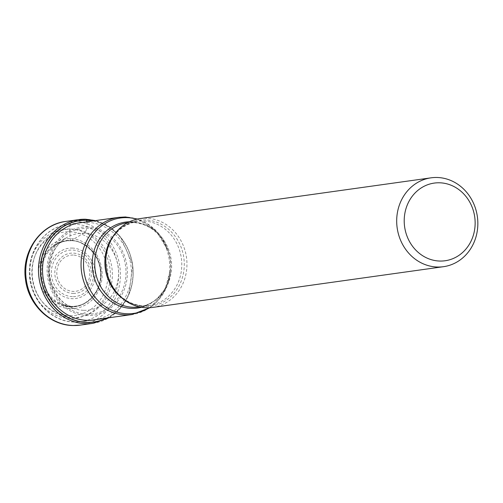 <?xml version="1.0" encoding="UTF-8"?>
<svg xmlns="http://www.w3.org/2000/svg" width="503" height="503" viewBox="0 0 503 503"><rect width="100%" height="100%" fill="white"/><g stroke="black" fill="none" stroke-linecap="round" stroke-linejoin="round"><path stroke-width="0.38" stroke-dasharray="2.52 1.89" d="M70.024 315.677A42.051 37.951 82 0 0 107.912 274.739A42.051 37.951 82 0 0 69.735 231.751A42.051 37.951 82 0 0 31.84 272.695A42.051 37.951 82 0 0 70.024 315.677M86.761 221.823A127.221 54.154 91.5 0 1 86.799 222.295L87.101 226.991A44.383 40.058 -98 0 0 47.106 270.205A44.383 40.058 -98 0 0 87.409 315.57A44.383 40.058 82 0 0 127.397 272.362A44.383 40.058 82 0 0 87.101 226.991L86.994 228.406C85.78 231.399 84.636 233.008 83.555 233.235L71.225 240.648L70.395 240.283A33.412 30.155 82 0 1 100.732 274.437A33.412 30.155 82 0 1 70.627 306.968A33.412 30.155 -98 0 1 40.29 272.815A33.412 30.155 -98 0 1 70.395 240.283L69.71 229.003A44.805 40.441 -98 0 1 110.39 274.808A44.805 40.441 -98 0 1 70.018 318.43A44.805 40.441 -98 0 1 29.331 272.626A44.805 40.441 -98 0 1 69.71 229.003A7.539 3.207 91.5 0 1 72.891 221.031L85.636 219.245A52.343 47.244 -98 0 1 133.018 268.835A52.343 47.244 -98 0 1 93.08 323.316M106.454 318.116A51.105 46.125 82 0 0 132.496 264.943A51.105 46.125 82 0 0 92.848 220.974M152.598 307.434A44.868 40.498 82 0 0 186.833 260.73A44.868 40.498 82 0 0 146.222 218.227A44.868 40.498 82 0 0 140.155 218.566M80.335 325.101A52.343 47.244 82 0 0 120.274 270.62A52.343 47.244 82 0 0 72.891 221.031A52.343 47.244 82 0 0 65.818 221.427M93.25 220.918A51.243 46.251 -98 0 1 132.578 264.93A51.243 46.251 -98 0 1 106.856 318.059M82.731 222.389A49.131 44.346 -98 0 1 86.799 222.295A49.131 44.346 82 0 1 131.151 267.407A49.131 44.346 82 0 1 96.337 319.531M87.289 314.186A42.981 38.794 -98 0 1 48.263 270.249A42.981 38.794 -98 0 1 86.994 228.406A42.981 38.794 82 0 1 126.02 272.343A42.981 38.794 82 0 1 87.289 314.186M83.825 310.326A38.624 34.864 82 0 0 118.626 272.72A38.624 34.864 82 0 0 83.555 233.235A38.624 34.864 -98 0 0 65.472 238.328L54.186 246.118A32.928 29.721 -98 0 1 71.225 240.648A32.928 29.721 82 0 1 101.128 274.311A32.928 29.721 82 0 1 71.457 306.371A32.928 29.721 -98 0 1 62.372 304.56A32.928 29.721 -98 0 1 41.906 277.631A32.928 29.721 -98 0 1 54.186 246.118C59.813 242.239 65.377 240.453 70.892 240.755C84.385 239.591 102.845 257.901 100.581 275.587C101.015 291.614 85.944 307.93 71.275 306.333L62.372 304.56L75.368 308.949A38.624 34.864 -98 0 1 49.168 276.619A38.624 34.864 -98 0 1 65.472 238.328C64.56 238.636 62.397 240.509 58.977 243.936C52.79 249.903 45.61 267.395 52.042 285.17C55.732 294.255 60.429 300.656 66.145 304.372C70.992 307.364 74.067 308.892 75.368 308.949A38.624 34.864 -98 0 0 83.825 310.326M70.697 306.799A33.255 30.017 82 0 0 100.657 274.424A33.255 30.017 82 0 0 70.464 240.434A33.255 30.017 -98 0 0 40.498 272.808A33.255 30.017 -98 0 0 70.697 306.799M70.514 308.679A35.109 31.689 82 0 0 102.147 274.493A35.109 31.689 82 0 0 70.269 238.611A35.109 31.689 -98 0 0 38.637 272.789A35.109 31.689 -98 0 0 70.514 308.679M118.601 217.365A49.049 44.27 -98 0 1 125.234 216.994A49.049 44.27 -98 0 1 125.297 216.994A49.049 44.27 -98 0 1 169.63 263.497A49.049 44.27 -98 0 1 132.207 314.507M74.45 322.039A49.049 44.27 82 0 0 81.084 321.669A49.049 44.27 82 0 0 118.507 270.652A49.049 44.27 82 0 0 74.174 224.156A49.049 44.27 82 0 0 74.111 224.156A49.049 44.27 82 0 0 67.477 224.527A49.049 44.27 82 0 0 30.054 275.543A49.049 44.27 82 0 0 74.387 322.039A49.049 44.27 82 0 0 74.45 322.039M129.453 221.785A43.39 39.165 -98 0 1 131.252 221.785A43.39 39.165 -98 0 1 131.308 221.785A43.39 39.165 -98 0 1 168.115 250.739A43.39 39.165 -98 0 1 170.649 268.816A43.39 39.165 -98 0 1 141.425 307.276M149.297 307.742A48.162 43.472 82 0 0 170.592 269.834A48.162 43.472 82 0 0 167.782 249.771A48.162 43.472 82 0 0 136.891 219.176M149.907 307.71L164.544 291.495L170.649 268.816C170.184 276.725 167.977 283.849 164.035 290.181L158.036 297.569C152.516 302.793 146.184 305.918 139.054 306.949A42.51 38.366 82 0 0 171.492 262.698A42.51 38.366 82 0 0 133.012 222.433A42.51 38.366 82 0 0 132.949 222.427A42.51 38.366 82 0 0 127.265 222.754L132.723 222.445C149.215 223.646 161.017 233.078 168.115 250.739L156.018 230.607L137.489 219.044M113.471 235.775A42.51 38.366 -98 0 1 137.438 221.326A42.51 38.366 -98 0 1 143.116 221.006A42.51 38.366 -98 0 1 143.185 221.006A42.51 38.366 -98 0 1 181.665 261.277A42.51 38.366 -98 0 1 149.228 305.528A42.51 38.366 -98 0 1 143.544 305.849A42.51 38.366 -98 0 1 143.481 305.849A42.51 38.366 -98 0 1 122.216 298.222M139.45 306.893L149.228 305.528L143.764 305.83C127.272 304.629 115.476 295.198 108.378 277.537A43.39 39.165 82 0 0 145.178 306.49A43.39 39.165 82 0 0 145.248 306.49A43.39 39.165 82 0 0 184.28 264.207A43.39 39.165 82 0 0 144.877 219.886A43.39 39.165 82 0 0 144.814 219.886A43.39 39.165 82 0 0 105.844 259.46C108.019 238.353 118.551 225.646 137.438 221.326L127.655 222.697M72.118 229.135A44.333 40.014 82 0 0 32.167 272.299A44.333 40.014 82 0 0 72.426 317.626A44.333 40.014 82 0 0 112.376 274.456A44.333 40.014 82 0 0 72.118 229.135M72.187 248.073A25.364 22.893 -98 0 1 95.212 273.997A25.364 22.893 -98 0 1 72.363 298.688A25.364 22.893 -98 0 1 49.332 272.764A25.364 22.893 -98 0 1 72.187 248.073M72.445 296.669A23.371 21.095 -98 0 1 51.319 272.733A23.371 21.095 -98 0 1 72.382 250.029A23.371 21.095 -98 0 1 72.476 250.035A23.371 21.095 -98 0 1 93.602 273.978A23.371 21.095 -98 0 1 72.545 296.676A23.371 21.095 -98 0 1 72.445 296.669M73.224 293.438A20.214 18.246 82 0 0 91.37 273.72A20.214 18.246 82 0 0 73.017 253.097A20.214 18.246 82 0 0 72.954 253.091A20.214 18.246 82 0 0 54.808 272.808A20.214 18.246 82 0 0 73.161 293.438A20.214 18.246 82 0 0 73.224 293.438M73.155 255.052A18.221 16.448 82 0 0 56.795 272.827A18.221 16.448 82 0 0 73.337 291.426A18.221 16.448 82 0 0 73.4 291.426A18.221 16.448 82 0 0 89.76 273.651A18.221 16.448 82 0 0 73.212 255.052A18.221 16.448 82 0 0 73.155 255.052M109.069 317.751L120.443 308.358L128.636 295.601L132.88 264.892L120.362 236.523L108.981 226.513L95.463 220.61M91.2 320.254L81.084 321.669L74.306 322.052C52.444 321.926 32.444 302.158 29.897 278.649C26.024 253.116 43.761 227.218 67.477 224.527L77.6 223.112"/><path stroke-width="0.75" d="M92.848 220.974A51.105 46.125 82 0 0 86.642 220.345A51.105 46.125 -98 0 0 40.598 270.098A51.105 46.125 -98 0 0 87 322.335A51.105 46.125 82 0 0 106.454 318.116M431.046 177.829L140.155 218.566A44.868 40.498 82 0 0 105.863 259.146A44.868 40.498 82 0 0 108.478 277.838A44.868 40.498 82 0 0 146.53 307.773A44.868 40.498 82 0 0 152.598 307.434L443.489 266.691A44.868 40.498 -98 0 1 437.421 267.03A44.868 40.498 -98 0 1 396.685 221.169A44.868 40.498 -98 0 1 431.046 177.829A44.868 40.498 -98 0 1 437.113 177.484A44.868 40.498 -98 0 1 477.85 223.351A44.868 40.498 -98 0 1 443.489 266.691M439.54 182.79A39.215 35.392 -98 0 1 475.146 222.873A39.215 35.392 -98 0 1 439.811 261.051A39.215 35.392 -98 0 1 404.205 220.968A39.215 35.392 -98 0 1 439.54 182.79M80.335 325.101L73.029 325.516C49.52 325.359 28.174 304.24 25.471 279.228C21.333 252.06 40.29 224.351 65.818 221.427A52.343 47.244 82 0 0 25.873 275.914A52.343 47.244 82 0 0 73.256 325.504A52.343 47.244 82 0 0 80.335 325.101L93.08 323.316A52.343 47.244 -98 0 1 86 323.718A52.343 47.244 -98 0 1 38.624 274.129A52.343 47.244 -98 0 1 78.562 219.648A52.343 47.244 -98 0 1 85.636 219.245A2.823 1.201 91.5 0 1 86.598 220.207L86.642 220.345A127.221 54.154 91.5 0 1 86.761 221.823M106.856 318.059A51.243 46.251 -98 0 1 86.95 322.486A51.243 46.251 -98 0 1 40.422 270.105A51.243 46.251 -98 0 1 86.598 220.207A51.243 46.251 -98 0 1 93.25 220.918M96.337 319.531A49.131 44.346 82 0 1 87.138 320.348A49.131 44.346 -98 0 1 42.579 272.375A49.131 44.346 -98 0 1 82.731 222.389M91.2 320.254L132.207 314.507A49.049 44.27 -98 0 1 125.574 314.884A49.049 44.27 -98 0 1 125.505 314.878A49.049 44.27 -98 0 1 81.172 268.382A49.049 44.27 -98 0 1 118.601 217.365L77.6 223.112M136.891 219.176A48.162 43.472 82 0 0 127.001 217.642A48.162 43.472 82 0 0 126.932 217.636A48.162 43.472 82 0 0 83.536 264.49A48.162 43.472 82 0 0 127.202 313.759A48.162 43.472 82 0 0 127.272 313.765A48.162 43.472 82 0 0 149.297 307.742M141.425 307.276A43.39 39.165 -98 0 1 131.673 308.396A43.39 39.165 -98 0 1 131.616 308.389A43.39 39.165 -98 0 1 92.225 265.062A43.39 39.165 -98 0 1 129.453 221.785M127.655 222.697L127.265 222.754A42.51 38.366 82 0 0 94.828 267.005A42.51 38.366 82 0 0 133.308 307.276A42.51 38.366 82 0 0 133.37 307.276A42.51 38.366 82 0 0 139.054 306.949L139.45 306.893M122.216 298.222A42.51 38.366 -98 0 1 113.471 235.775M105.863 259.146L105.844 259.46A43.39 39.165 82 0 0 108.378 277.537L108.478 277.838M95.463 220.61L85.724 219.245L78.562 219.648L65.818 221.427M93.08 323.316L109.069 317.751M137.489 219.044L125.517 216.975L118.601 217.365M132.207 314.507L149.907 307.71"/></g></svg>
